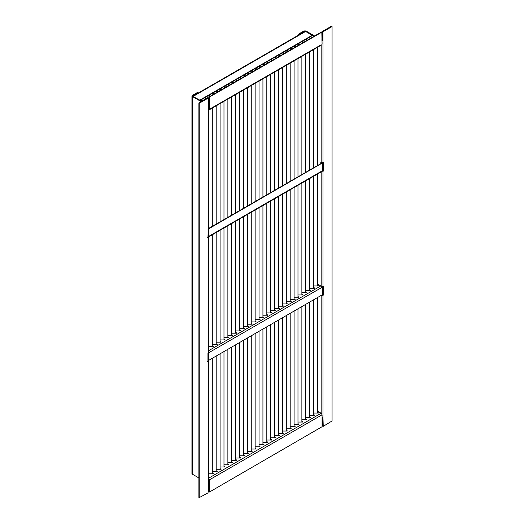 <?xml version="1.0" encoding="UTF-8"?>
<svg xmlns="http://www.w3.org/2000/svg" width="524" height="524" viewBox="0 0 524 524"><rect width="100%" height="100%" fill="white"/><g stroke="black" fill="none" stroke-linecap="round" stroke-linejoin="round"><path stroke-width="0.79" d="M323.013 162.27L323.013 170.922L323.367 171.125L323.367 162.473L320.793 162.473L320.793 163.678M314.236 36.163L305.512 31.126L304.392 31.126L299.309 34.06L299.06 34.82M314.59 35.959L305.865 30.923L304.038 30.923L298.962 33.857L299.309 34.06M321.14 162.676L321.14 163.475M299.06 34.492L298.962 33.857M298.706 34.289L298.706 35.023M322.987 162.689L322.987 31.8L322.64 31.604L322.64 39.962L322.987 40.165L322.077 40.381M322.64 39.962L321.52 39.962M323.013 286.242L323.013 294.888L321.52 295.104M323.013 294.888L323.367 295.091L322.987 295.307L321.166 295.307M322.077 418.047L322.987 417.831L323.243 426.339L332.065 420.955L332.065 26.56L322.987 31.8M323.013 170.922L321.52 171.138M323.367 171.125L321.166 171.341L321.166 286.654L323.367 286.438L323.367 295.091M332.065 26.56L331.469 26.22L322.889 31.171L323.243 31.368M322.64 417.628L322.64 425.992L323.243 426.339M322.64 31.604L322.889 31.171M255.136 448.668L255.948 448.668L255.948 449.035L251.245 449.035M259.033 446.415L259.845 446.415L259.845 446.782L255.136 446.782M247.348 453.162L248.16 453.162L248.16 453.529L243.45 453.529M251.245 450.915L252.057 450.915L252.057 451.282L247.348 451.282M270.718 439.669L271.53 439.669L271.53 440.036L266.821 440.036M274.615 437.422L275.428 437.422L275.428 437.789L270.718 437.789M262.93 444.169L263.742 444.169L263.742 444.535L259.033 444.535M266.821 441.922L267.633 441.922L267.633 442.289L262.93 442.289M223.977 466.655L224.789 466.655L224.789 467.022L220.087 467.022M227.874 464.408L228.687 464.408L228.687 464.775L223.977 464.775M216.189 471.155L217.002 471.155L217.002 471.521L212.292 471.521M220.087 468.901L220.899 468.901L220.899 469.268L216.189 469.268M239.56 457.662L240.372 457.662L240.372 458.028L235.662 458.028M243.45 455.415L244.263 455.415L244.263 455.782L239.56 455.782M231.772 462.155L232.584 462.155L232.584 462.522L227.874 462.522M235.662 459.908L236.475 459.908L236.475 460.275L231.772 460.275M313.562 414.936L314.374 414.936L314.374 415.303L309.664 415.303M309.664 417.183L310.477 417.183L310.477 417.549L305.774 417.549M317.459 412.689L318.271 412.689L318.271 413.056L313.562 413.056M286.294 430.676L287.106 430.676L287.106 431.042L282.403 431.042M290.191 428.429L291.003 428.429L291.003 428.796L286.294 428.796M278.506 435.175L279.318 435.175L279.318 435.542L274.615 435.542M282.403 432.922L283.215 432.922L283.215 433.289L278.506 433.289M301.876 421.682L302.689 421.682L302.689 422.049L297.979 422.049M305.774 419.436L306.586 419.436L306.586 419.803L301.876 419.803M294.088 426.176L294.901 426.176L294.901 426.549L290.191 426.549M297.979 423.929L298.791 423.929L298.791 424.296L294.088 424.296M212.292 473.401L213.104 473.401L213.104 473.768L208.696 473.768M208.316 478.779L208.88 479.748L208.88 491.669L209.227 491.872L209.227 479.951L208.316 478.373L321.166 413.22L317.459 411.078M209.476 492.016L322.077 426.719L322.077 414.798L321.166 413.22L321.166 295.431M255.948 449.068L255.948 448.668L256.177 448.976M259.845 446.821L259.845 446.415L260.068 446.73M248.16 453.568L248.16 453.162L248.383 453.476M252.057 451.321L252.057 450.915L252.28 451.23M271.53 440.075L271.53 439.669L271.753 439.983M275.428 437.828L275.428 437.422L275.65 437.736M263.742 444.575L263.742 444.169L263.965 444.483M267.633 442.322L267.633 441.922L267.862 442.23M224.789 467.061L224.789 466.655L225.019 466.969M228.687 464.808L228.687 464.408L228.909 464.723M217.002 471.554L217.002 471.155L217.224 471.469M220.899 469.308L220.899 468.901L221.121 469.216M240.372 458.061L240.372 457.662L240.595 457.976M244.263 455.815L244.263 455.415L244.492 455.723M232.584 462.561L232.584 462.155L232.807 462.469M236.475 460.314L236.475 459.908L236.697 460.223M314.374 415.342L314.374 414.936L314.597 415.25M310.477 417.589L310.477 417.183L310.706 417.497M318.271 413.089L318.271 412.689L318.494 412.997M287.106 431.082L287.106 430.676L287.335 430.99M291.003 428.829L291.003 428.429L291.226 428.743M279.318 435.575L279.318 435.175L279.541 435.49M283.215 433.328L283.215 432.922L283.438 433.237M302.689 422.089L302.689 421.682L302.911 421.997M306.586 419.835L306.586 419.436L306.809 419.744M294.901 426.582L294.901 426.176L295.123 426.49M298.791 424.335L298.791 423.929L299.021 424.244M213.104 473.807L213.104 473.401L213.334 473.716M209.227 97.484L208.88 97.281L209.476 97.051L209.227 109.405L208.316 109.929L321.166 44.776M208.696 109.306L208.316 109.529L208.88 109.202L208.88 97.281M209.476 97.051L321.828 32.187L322.077 44.252M310.594 38.265L309.147 37.433M244.616 75.718L243.981 75.718L244.616 75.718L244.616 76.36L244.616 75.312L243.981 75.312L244.616 75.312M248.514 73.471L247.878 73.471L248.514 73.471L248.514 74.113L248.514 73.065L247.878 73.065L248.514 73.065M236.828 80.218L236.193 80.218L236.828 80.218L236.828 80.86L236.828 79.812L236.193 79.812L236.828 79.812M240.719 77.965L240.084 77.965L240.719 77.965L240.719 78.607L240.719 77.565L240.084 77.565L240.719 77.565M260.192 66.725L259.557 66.725L260.192 66.725L260.192 67.367L260.192 66.319L259.557 66.319L260.192 66.319M264.089 64.472L263.454 64.472L264.089 64.472L264.089 65.114L264.089 64.072L263.454 64.072L264.089 64.072M252.404 71.218L251.769 71.218L252.404 71.218L252.404 71.86L252.404 70.819L251.769 70.819L252.404 70.819M256.302 68.972L255.666 68.972L256.302 68.972L256.302 69.613L256.302 68.565L255.666 68.565L256.302 68.565M213.458 93.704L212.823 93.704L213.458 93.704L213.458 94.346L213.458 93.305L212.823 93.305L213.458 93.305M217.355 91.458L216.713 91.458L217.355 91.458L217.355 92.1L217.355 91.058L216.713 91.058L217.355 91.058M205.67 98.204L205.035 98.204L205.67 98.204L205.67 98.846L205.67 97.798L205.035 97.798L205.67 97.798M209.561 95.958L208.925 95.958L209.561 95.958L209.561 96.599L209.561 95.551L208.925 95.551L209.561 95.551M229.034 84.711L228.399 84.711L229.034 84.711L229.034 85.353L229.034 84.312L228.399 84.312L229.034 84.312M232.931 82.465L232.296 82.465L232.931 82.465L232.931 83.106L232.931 82.058L232.296 82.058L232.931 82.058M221.246 89.211L220.611 89.211L221.246 89.211L221.246 89.853L221.246 88.805L220.611 88.805L221.246 88.805M225.143 86.964L224.508 86.964L225.143 86.964L225.143 87.606L225.143 86.558L224.508 86.558L225.143 86.558M303.036 41.985L302.4 41.985L303.036 41.985L303.036 42.627L303.036 41.586L302.4 41.586L303.036 41.586M299.145 44.239L298.51 44.239L299.145 44.239L299.145 44.881L299.145 43.833L298.51 43.833L299.145 43.833M306.933 39.739L306.298 39.739L306.933 39.739L306.933 40.381L306.933 39.333L306.298 39.333L306.933 39.333M275.775 57.732L275.139 57.732L275.775 57.732L275.775 58.374L275.775 57.326L275.139 57.326L275.775 57.326M279.672 55.479L279.037 55.479L279.672 55.479L279.672 56.12L279.672 55.079L279.037 55.079L279.672 55.079M267.987 62.225L267.351 62.225L267.987 62.225L267.987 62.867L267.987 61.825L267.351 61.825L267.987 61.825M271.877 59.978L271.242 59.978L271.877 59.978L271.877 60.62L271.877 59.572L271.242 59.572L271.877 59.572M291.357 48.732L290.722 48.732L291.357 48.732L291.357 49.374L291.357 48.332L290.722 48.332L291.357 48.332M295.248 46.485L294.612 46.485L295.248 46.485L295.248 47.127L295.248 46.079L294.612 46.079L295.248 46.079M283.563 53.232L282.927 53.232L283.563 53.232L283.563 53.874L283.563 52.826L282.927 52.826L283.563 52.826M287.46 50.985L286.825 50.985L287.46 50.985L287.46 51.627L287.46 50.579L286.825 50.579L287.46 50.579M201.773 100.451L201.137 100.451L201.773 100.451L201.773 101.093L201.773 100.051L201.137 100.051L201.773 100.051M322.077 32.331L321.481 31.984L209.128 96.848M243.981 76.727L243.981 75.312M247.878 74.48L247.878 73.065M236.193 81.227L236.193 79.812M240.084 78.973L240.084 77.565M259.557 67.734L259.557 66.319M263.454 65.48L263.454 64.072M251.769 72.227L251.769 70.819M255.666 69.98L255.666 68.565M212.823 94.72L212.823 93.305M216.713 92.466L216.713 91.058M205.035 99.213L205.035 97.798M208.925 97.084L208.925 95.551M228.399 85.72L228.399 84.312M232.296 83.473L232.296 82.058M220.611 90.22L220.611 88.805M224.508 87.973L224.508 86.558M302.4 42.994L302.4 41.586M298.51 45.247L298.51 43.833M306.298 40.748L306.298 39.333M275.139 58.74L275.139 57.326M279.037 56.487L279.037 55.079M267.351 63.234L267.351 61.825M271.242 60.987L271.242 59.572M290.722 49.741L290.722 48.332M294.612 47.494L294.612 46.079M282.927 54.241L282.927 52.826M286.825 51.994L286.825 50.579M201.137 101.171L201.137 100.051M208.88 104.924L208.316 104.924M201.386 101.315L192.662 96.278L192.662 95.63L197.744 92.696L197.391 92.499L192.315 95.427L192.315 96.482L192.315 95.427M198.891 477.947L192.315 474.148L192.315 473.1M201.039 101.518L192.315 96.482L192.315 474.148M197.993 93.167L197.993 92.84M207.969 360.709L207.589 361.527M208.316 360.46L208.316 361.514L208.316 360.46M199.238 103.248L199.14 102.612L207.714 97.66L208.316 98.008L199.238 103.248L199.238 497.636L208.067 492.829L208.316 482.984M208.316 351.814L208.316 236.494L207.943 237.758L208.316 227.842M208.316 105.317L208.316 106.372L208.316 105.317M207.969 236.737L207.589 237.562M198.891 103.045L198.891 497.44L199.493 497.78M208.316 352.862L207.943 353.078L207.943 361.73L208.316 361.514L208.316 484.038M208.316 98.008L208.316 228.896M208.88 101.826L208.316 101.826M208.88 102.115L208.316 102.115M201.209 101.211L201.209 99.75M201.701 101.139L201.701 99.462M212.292 473.768L212.292 358.285M212.292 346.678L212.292 234.752M212.292 226.316L212.292 108.068M207.943 229.145L208.382 228.981L208.657 236.848M322.227 169.796L322.227 170.85L320.819 171.662M208.382 228.981L322.588 162.846M208.69 228.399L321.88 163.049L321.88 162.401M208.382 236.579L207.943 236.743M255.136 321.579L255.948 321.579L255.948 321.946L251.245 321.946M259.033 319.332L259.845 319.332L259.845 319.699L255.136 319.699M247.348 326.072L248.16 326.072L248.16 326.439L243.45 326.439M251.245 323.825L252.057 323.825L252.057 324.192L247.348 324.192M270.718 312.586L271.53 312.586L271.53 312.952L266.821 312.952M274.615 310.332L275.428 310.332L275.428 310.699L270.718 310.699M262.93 317.079L263.742 317.079L263.742 317.446L259.033 317.446M266.821 314.832L267.633 314.832L267.633 315.199L262.93 315.199M223.977 339.565L224.789 339.565L224.789 339.932L220.087 339.932M227.874 337.318L228.687 337.318L228.687 337.685L223.977 337.685M216.189 344.065L217.002 344.065L217.002 344.432L212.292 344.432M220.087 341.818L220.899 341.818L220.899 342.185L216.189 342.185M239.56 330.572L240.372 330.572L240.372 330.939L235.662 330.939M243.45 328.325L244.263 328.325L244.263 328.692L239.56 328.692M231.772 335.072L232.584 335.072L232.584 335.439L227.874 335.439M235.662 332.819L236.475 332.819L236.475 333.185L231.772 333.185M313.562 287.846L314.374 287.846L314.374 288.213L309.664 288.213M309.664 290.093L310.477 290.093L310.477 290.466L305.774 290.466M317.459 285.6L318.271 285.6L318.271 285.966L313.562 285.966M286.294 303.586L287.106 303.586L287.106 303.953L282.403 303.953M290.191 301.339L291.003 301.339L291.003 301.706L286.294 301.706M278.506 308.086L279.318 308.086L279.318 308.453L274.615 308.453M282.403 305.839L283.215 305.839L283.215 306.206L278.506 306.206M301.876 294.593L302.689 294.593L302.689 294.96L297.979 294.96M305.774 292.346L306.586 292.346L306.586 292.713L301.876 292.713M294.088 299.093L294.901 299.093L294.901 299.459L290.191 299.459M297.979 296.839L298.791 296.839L298.791 297.206L294.088 297.206M212.292 346.312L213.104 346.312L213.104 346.678L208.696 346.678M207.943 353.117L208.88 352.659L208.526 352.462M208.382 352.947L208.382 360.545L322.227 294.816L322.227 287.218L208.88 352.659L208.696 351.918M321.729 287.506L320.819 285.927L317.459 283.988M321.88 286.864L321.382 287.303M255.948 321.978L255.948 321.579L256.177 321.893M259.845 319.732L259.845 319.332L260.068 319.64M248.16 326.478L248.16 326.072L248.383 326.387M252.057 324.232L252.057 323.825L252.28 324.14M271.53 312.985L271.53 312.586L271.753 312.894M275.428 310.739L275.428 310.332L275.65 310.647M263.742 317.485L263.742 317.079L263.965 317.393M267.633 315.238L267.633 314.832L267.862 315.147M224.789 339.971L224.789 339.565L225.019 339.88M228.687 337.725L228.687 337.318L228.909 337.633M217.002 344.471L217.002 344.065L217.224 344.379M220.899 342.218L220.899 341.818L221.121 342.126M240.372 330.978L240.372 330.572L240.595 330.886M244.263 328.725L244.263 328.325L244.492 328.64M232.584 335.471L232.584 335.072L232.807 335.38M236.475 333.225L236.475 332.819L236.697 333.133M314.374 288.252L314.374 287.846L314.597 288.161M310.477 290.499L310.477 290.093L310.706 290.407M318.271 285.999L318.271 285.6L318.494 285.914M287.106 303.992L287.106 303.586L287.335 303.9M291.003 301.745L291.003 301.339L291.226 301.654M279.318 308.492L279.318 308.086L279.541 308.4M283.215 306.239L283.215 305.839L283.438 306.147M302.689 294.999L302.689 294.593L302.911 294.907M306.586 292.746L306.586 292.346L306.809 292.661M294.901 299.492L294.901 299.093L295.123 299.407M298.791 297.246L298.791 296.839L299.021 297.154M213.104 346.718L213.104 346.312L213.334 346.626M321.88 287.014L321.88 286.366M322.227 287.218L322.588 286.811M322.227 293.761L322.227 294.816M208.382 360.545L207.943 360.715M205.1 99.121L205.1 97.503M208.88 99.58L208.316 99.58M208.88 99.868L208.316 99.868M205.598 98.885L205.598 97.215M216.189 471.521L216.189 356.038M216.189 344.432L216.189 232.505M216.189 224.069L216.189 105.822M209.004 96.953L208.997 95.25M209.489 96.639L209.489 94.968M220.087 469.268L220.087 353.785M220.087 342.185L220.087 230.259M220.087 221.822L220.087 103.575M212.895 94.621L212.895 93.003M213.386 94.392L213.386 92.715M223.977 467.022L223.977 351.539M223.977 339.932L223.977 228.006M223.977 219.569L223.977 101.322M216.792 92.427L216.785 90.757M217.283 92.139L217.283 90.469M227.874 464.775L227.874 349.292M227.874 337.685L227.874 225.759M227.874 217.322L227.874 99.075M220.683 90.174L220.683 88.504M221.174 89.892L221.174 88.222M231.772 462.522L231.772 347.045M231.772 335.439L231.772 223.512M231.772 215.076L231.772 96.829M224.58 87.875L224.58 86.257M225.071 87.646L225.071 85.975M235.662 460.275L235.662 344.792M235.662 333.185L235.662 221.259M235.662 212.823L235.662 94.575M228.471 85.628L228.471 84.01M228.968 85.392L228.968 83.722M239.56 458.028L239.56 342.545M239.56 330.939L239.56 219.012M239.56 210.576L239.56 92.329M232.368 83.427L232.368 81.757M232.859 83.146L232.859 81.475M243.45 455.782L243.45 340.299M243.45 328.692L243.45 216.766M243.45 208.329L243.45 90.082M236.258 81.128L236.258 79.51M236.756 80.899L236.756 79.229M247.348 453.529L247.348 338.046M247.348 326.439L247.348 214.519M247.348 206.083L247.348 87.829M240.156 78.882L240.156 77.264M240.654 78.652L240.654 76.976M251.245 451.282L251.245 335.799M251.245 324.192L251.245 212.266M251.245 203.829L251.245 85.582M244.053 76.635L244.053 75.017M244.544 76.399L244.544 74.729M255.136 449.035L255.136 333.552M255.136 321.946L255.136 210.019M255.136 201.583L255.136 83.336M247.944 74.388L247.944 72.764M248.442 74.153L248.442 72.482M259.033 446.782L259.033 331.299M259.033 319.699L259.033 207.773M259.033 199.336L259.033 81.082M251.841 72.135L251.841 70.517M252.332 71.906L252.332 70.229M262.93 444.535L262.93 329.052M262.93 317.446L262.93 205.519M262.93 197.083L262.93 78.836M255.738 69.889L255.738 68.271M256.229 69.653L256.229 67.982M266.821 442.289L266.821 326.806M266.821 315.199L266.821 203.273M266.821 194.836L266.821 76.589M259.629 67.642L259.629 66.017M260.127 67.406L260.127 65.736M270.718 440.036L270.718 324.553M270.718 312.952L270.718 201.026M270.718 192.59L270.718 74.336M263.526 65.389L263.526 63.771M264.017 65.159L264.017 63.483M274.615 437.789L274.615 322.306M274.615 310.699L274.615 198.773M274.615 190.336L274.615 72.089M267.423 63.142L267.423 61.524M267.915 62.906L267.915 61.236M278.506 435.542L278.506 320.059M278.506 308.453L278.506 196.526M278.506 188.09L278.506 69.843M271.321 60.941L271.314 59.271M271.812 60.66L271.812 58.989M282.403 433.289L282.403 317.806M282.403 306.206L282.403 194.28M282.403 185.843L282.403 67.596M275.211 58.642L275.211 57.024M275.703 58.413L275.703 56.736M286.294 431.042L286.294 315.559M286.294 303.953L286.294 192.026M286.294 183.59L286.294 65.343M279.102 56.395L279.102 54.778M279.6 56.16L279.6 54.489M290.191 428.796L290.191 313.313M290.191 301.706L290.191 189.78M290.191 181.343L290.191 63.096M282.999 54.149L282.999 52.524M283.497 53.913L283.497 52.243M294.088 426.549L294.088 311.066M294.088 299.459L294.088 187.533M294.088 179.097L294.088 60.85M286.897 51.896L286.897 50.278M287.388 51.666L287.388 49.996M297.979 424.296L297.979 308.813M297.979 297.206L297.979 185.28M297.979 176.85L297.979 58.596M290.787 49.649L290.787 48.031M291.285 49.42L291.285 47.743M301.876 422.049L301.876 306.566M301.876 294.96L301.876 183.033M301.876 174.597L301.876 56.35M294.685 47.402L294.685 45.785M295.176 47.167L295.176 45.496M305.774 419.803L305.774 304.32M305.774 292.713L305.774 180.787M305.774 172.35L305.774 54.103M298.582 45.156L298.582 43.531M299.073 44.92L299.073 43.25M309.664 417.549L309.664 302.066M309.664 290.466L309.664 178.54M309.664 170.103L309.664 51.85M302.472 42.903L302.472 41.285M302.97 42.673L302.97 40.996M313.562 415.303L313.562 299.82M313.562 288.213L313.562 176.287M313.562 167.85L313.562 49.603M306.37 40.656L306.37 39.038M306.861 40.42L306.861 38.75M317.459 413.056L317.459 297.573M317.459 285.966L317.459 174.04M317.459 165.604L317.459 47.356M199.841 100.136L312.193 35.272L312.193 35.671L199.841 100.543L199.841 100.136L192.636 96.265M312.193 35.272L305.61 31.473L304.699 31.997M321.166 162.689L321.166 45.215M304.392 31.126L304.392 31.741M322.987 295.307L322.987 417.831M322.987 171.341L322.987 286.654M209.227 479.951L322.077 414.798M199.14 102.612L199.493 102.815M208.88 236.291L321.729 171.138M322.227 170.85L322.227 163.252M208.696 350.661L320.819 285.927M193.258 96.337L305.61 31.473M331.993 26.403L331.64 26.2M322.712 426.15L323.066 426.353M209.299 492.036L208.952 491.833M321.815 44.841L208.958 109.994M321.657 31.964L322.005 32.167M191.935 95.958L191.935 473.624M197.921 92.683L197.568 92.479M208.696 483.514L208.696 360.984M208.696 105.841L208.696 228.372M208.696 237.018L208.696 352.338M199.317 497.8L198.963 497.597M207.89 97.647L208.244 97.85M321.461 171.728L208.611 236.881M322.607 170.32L322.607 162.728M322.607 294.292L322.607 286.694M304.968 31.407L192.616 96.272"/></g></svg>

